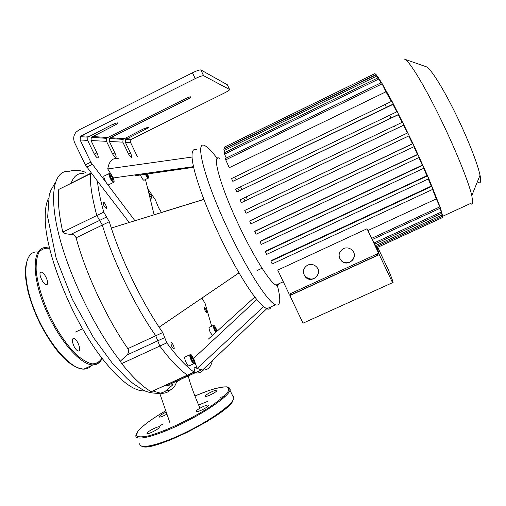 <?xml version="1.0" encoding="UTF-8"?>
<svg xmlns="http://www.w3.org/2000/svg" width="506" height="506" viewBox="0 0 506 506"><rect width="100%" height="100%" fill="white"/><g stroke="black" fill="none" stroke-linecap="round" stroke-linejoin="round"><path stroke-width="0.76" d="M193.627 372.555L195.038 372.865C199.389 373.51 202.577 371.91 204.601 368.058C202.577 371.91 199.389 373.51 195.038 372.865L193.627 372.555M85.761 172.445C81.453 170.579 76.912 169.959 72.13 170.585L69.29 171.268C54.465 169.953 48.494 192.666 58.582 233.702C68.614 274.638 94.654 328.413 119.663 360.297L121.706 363.567L159.814 346.06L155.766 335.756C134.95 306.294 112.958 260.767 102.351 225.069L96.817 215.512C92.086 198.023 89.929 184.114 90.346 173.798L90.77 173.248L90.346 173.798C89.929 184.114 92.086 198.023 96.817 215.512L102.351 225.069C112.958 260.767 134.95 306.294 155.766 335.756L159.814 346.06L166.803 342.847C177.17 356.907 186.259 366.654 194.07 372.087L187.397 375.11C179.459 369.741 170.269 360.057 159.814 346.06C170.269 360.057 179.459 369.741 187.397 375.11L151.68 391.53M76.096 237.807L109.277 221.71L103.755 212.128L62.782 232.09C64.186 233.519 66.95 234.24 71.087 234.265C73.585 234.367 75.255 235.543 76.096 237.807C85.754 273.708 107.253 319.273 127.873 348.634C129.036 350.822 128.726 352.948 126.955 354.997L164.703 337.61L162.723 332.543L127.873 348.634M194.076 367.426L194.462 367.065C193.931 367.084 193.912 367.938 194.418 369.633C194.918 371.341 194.905 372.201 194.361 372.226L194.07 372.087M200.92 69.967L227.339 84.755L229.597 89.511L203.671 75.748L200.8 69.923C199.377 69.828 196.594 70.789 192.451 72.801L78.746 130.074L75.982 132.237C73.484 135.431 73.047 138.929 74.667 142.736L85.343 164.874L97.43 181.104C98.322 189.845 100.435 200.186 103.755 212.128M201.9 298.085L205.088 303.41L211.691 326.237M161.496 212.526L158.618 207.789L155.386 199.889L147.739 188.7M129.207 222.501L97.43 181.104M109.277 221.71L111.288 228.042C121.876 260.489 140.731 299.552 159.112 327.199L162.723 332.543M166.803 342.847L164.703 337.61M194.677 367.154L197.125 368.469L193.608 358.368L256.839 299.565M103.243 202.065L103.369 202.065C104.793 202.16 107.727 208.826 106.178 208.434C103.907 206.309 102.927 204.19 103.243 202.065M189.225 365.825L188.808 366.015C187.226 365.958 183.804 358.014 184.93 357.015L189.933 354.776M171.009 342.619L171.275 342.537C172.647 342.638 175.259 349.412 173.773 349.007C171.831 347.179 170.914 345.048 171.009 342.619M149.308 193.045L149.378 193.045C151.142 194.936 151.926 196.663 151.724 198.232C150.054 196.505 149.251 194.778 149.308 193.045M212.659 334.991L212.393 335.111C210.249 332.904 209.117 330.348 209.003 327.445L213.304 325.497M204.304 307.559L204.449 307.515C206.138 309.425 206.859 311.165 206.625 312.746C205.151 311.222 204.38 309.495 204.304 307.559M108.879 184.677L108.448 184.892C106.639 184.791 102.465 175.822 104.268 175.911M111.067 177.84L110.422 175.727L111.137 175.664L112.49 177.701L113.135 179.807L112.427 179.883L111.067 177.84M191.976 359.608L191.224 357.255L191.692 356.654L192.912 358.393L193.659 360.734L193.197 361.347L191.976 359.608M111.137 175.664L110.498 175.974M112.49 177.701L111.345 178.264M192.912 358.393L191.755 358.918M193.659 360.734L192.982 361.044M144.166 180.193L143.894 180.319C142.793 179.681 141.648 177.897 140.466 174.975M147.145 174.013L147.847 175.98L147.328 176.037L146.177 174.153M214.772 327.148L215.777 328.672L216.448 330.646L216.113 331.088L215.101 329.564L214.43 327.584L214.772 327.148M147.259 174.184L146.417 174.602M215.777 328.672L214.93 329.064M216.448 330.646L215.961 330.867M131.294 157.391C130.403 156.993 129.308 155.506 128.005 152.932L122.831 142.154L123.084 139.365L143.211 129.024L148.764 127C149.087 127.253 147.999 128.018 145.507 129.302L125.596 139.523L125.343 142.281L130.459 152.939C131.579 155.38 131.933 156.854 131.516 157.36M111.061 125.203C114.318 123.635 116.519 122.863 117.664 122.888C118.132 123.205 116.949 124.096 114.116 125.564L91.289 137.366L91.01 140.541L96.924 152.831C98.379 156.082 98.632 157.796 97.671 157.961C96.526 157.518 95.185 155.804 93.661 152.818L87.671 140.377L87.955 137.158L111.061 125.203M185.063 98.872C187.941 97.481 189.845 96.798 190.775 96.817C191.16 97.139 189.914 98.044 187.043 99.53L110.624 137.708L109.657 138.524L109.391 141.471L114.881 152.888C116.235 155.899 116.506 157.492 115.691 157.657C114.691 157.252 113.477 155.665 112.066 152.875L106.513 141.326L106.779 138.34L107.753 137.518L185.063 98.872M125.343 142.281L130.592 142.547L130.845 139.852L131.724 139.112L224.683 92.864C228.143 91.093 229.781 89.973 229.597 89.511M88.999 136.272L81.491 135.772L195.221 78.626C199.37 76.615 202.147 75.641 203.551 75.704L203.671 75.748M81.928 135.804L81.649 136.759M101.175 137.082L100.915 137.974M117.847 138.189L117.607 139.023M134.938 220.736L90.808 162.16L80.131 139.991L87.671 140.377M145.494 179.541L154.128 214.803M130.592 142.547L137.379 156.683M193.507 166.645L113.382 177.954L107.721 168.934C109.207 160.68 112.952 157.309 118.942 158.827M193.659 167.315L135.469 175.69L134.634 174.956M81.491 135.772L80.416 136.683L80.131 139.991M196.568 149.795C193.292 148.486 191.787 150.908 192.046 157.056C192.59 165.804 196.543 179.927 203.912 199.421C208.542 211.464 213.956 224 220.173 237.023C226.41 250.027 232.697 261.963 239.028 272.829L159.112 327.199M203.912 199.421L111.288 228.042M192.046 157.056L107.721 168.934M203.886 199.345L161.496 212.425M239.028 272.829C249.325 290.292 257.51 301.576 263.569 306.674L266.788 308.774C268.958 309.653 270.381 309.002 271.045 306.826M263.569 306.674L197.125 368.469L202.482 370.082C207.65 370.405 210.939 367.261 212.349 360.658M254.834 297.016L208.39 339.083M217.219 158.517C212.077 151.484 207.991 147.227 204.955 145.753C193.981 138.992 204.854 181.496 229.49 232.615C247.763 271.052 267.978 302.031 275.473 304.802C280.583 306.516 281.134 299.767 277.124 284.562M165.753 429.98L163.78 431.726M205.398 395.856L205.316 396.027C204.468 398.045 216.625 392.34 216.878 390.6C217.681 388.684 206.391 393.851 205.398 395.856M196.309 411.03L196.214 411.239C195.278 413.503 208.2 407.425 208.504 405.451C209.383 403.307 197.448 408.766 196.309 411.03M147.233 432.896L147.05 433.231C146.139 435.457 159.023 429.208 159.301 427.285C160.149 425.23 148.751 430.53 147.233 432.896M166.031 412.207C162.584 413.832 160.282 415.281 159.118 416.565L158.966 416.843C159.472 417.602 162.072 416.723 166.771 414.199M40.847 272.228C37.849 272.974 43.225 284.954 46.413 284.631C50.119 284.922 44.699 271.886 41.233 272.165L40.847 272.228M73.933 346.186C75.489 349.191 76.988 350.803 78.43 351.025C82.08 351.341 77.064 338.166 73.642 338.419C71.909 339.026 72.01 341.613 73.933 346.186M245.075 200.895L243.576 198.213M239.237 190.895L237.643 188.39M303.961 268.945C303.031 271.627 303.442 274.107 305.188 276.384C310.633 280.647 314.991 279.767 318.255 273.759M307.692 265.087C310.975 263.79 313.897 264.372 316.459 266.833C323.511 273.923 311.184 284.48 305.112 276.586C302.24 271.905 303.1 268.066 307.692 265.087M339.102 254.474C338.919 256.947 339.728 259.04 341.525 260.767C346.072 265.315 354.75 261.463 354.295 255.081M343.429 248.591C346.313 247.402 349.013 247.744 351.518 249.616C359.526 255.713 348.672 267.971 341.512 260.951C337.774 256.156 338.413 252.039 343.429 248.591M377.482 253.784L377.837 255.1L377.261 253.885M290.754 293.524L291.323 294.72L377.837 255.1M377.255 247.535L379.279 254.632L289.868 295.574L290.748 293.531M289.868 295.574L303.031 323.176L392.542 282.69L379.279 254.632M392.542 282.69C394.041 284.391 392.637 280.084 388.33 269.774L377.716 247.32M378.627 253.259L367.04 228.75L277.731 270.115L289.23 294.226L378.627 253.259L377.04 247.636M376.274 246.694L376.799 247.744M374.813 244.082L376.103 246.77L442.649 216.195M372.403 239.477L374.655 244.158M367.04 228.75L372.239 239.553L440.454 208.105M439.878 208.371L442.016 213.171M441.46 213.424L442.674 216.182L442.51 217.561M442.099 216.448L442.541 217.548L442.206 217.706M432.617 189.421L436.254 198.909L367.938 230.527M428.297 178.96L431.27 186.088L271.494 260.432L270.925 261.197L272.19 263.961L433.174 189.162M423.693 168.315L426.919 175.727L265.979 250.944L265.397 251.608L266.668 254.391L428.772 178.738M418.867 157.556L422.295 165.165L260.615 241.065L260.008 241.653L261.286 244.449L424.11 168.118M413.883 146.74L417.469 154.482L255.41 230.9L254.758 231.432L256.049 234.234L419.24 157.379M408.759 135.937L412.479 143.748L250.369 220.54L249.667 221.014L250.957 223.823L414.205 146.588M374.301 73.908L374.902 73.591L376.262 74.799L381.632 82.712L392.258 101.769L403.921 125.045L241.4 202.647L403.548 125.248L407.362 133.034L245.53 210.047L244.759 210.464L246.049 213.273L408.974 135.836M236.96 191.989L235.625 189.193L397.254 111.573L398.608 114.451L236.96 191.989L398.273 114.729L402.143 122.408M232.849 181.357L231.52 178.58L391.897 101.219L393.244 104.078L232.849 181.357L392.928 104.445L396.843 111.94M385.952 91.801L381.492 82.567L225.17 158.587L229.269 167.701L385.952 91.801L391.486 101.744M386.388 107.38L385.294 104.729M390.67 117.493L389.747 115.349M394.788 126.854L394.446 126.089M247.548 199.712L246.112 196.998M242.045 189.554L240.59 186.98M236.296 179.693L234.822 177.302M219.579 158.391C211.084 152.92 220.395 186.986 239.787 227.27C254.252 257.718 270.179 282.696 275.985 285.087C277.566 285.846 278.553 285.39 278.945 283.721M404.686 59.227C408.854 60.397 422.991 83.123 438.696 114.944C454.401 146.715 468.436 181.167 471.807 195.531L472.768 202.457C472.598 204.234 471.782 204.607 470.321 203.583M477.386 181.78C480.536 184.367 481.421 182.185 480.036 175.24C477.556 163.242 466.715 135.987 454.299 111.054C441.89 86.083 430.201 67.956 426.223 66.754L404.724 59.24M241.4 202.647L240.065 199.838L402.561 122.155L413.718 145.114L428.538 177.96L440.448 207.928L442.674 216.182M393.244 104.078L392.928 104.445M398.608 114.451L398.273 114.729M403.921 125.045L403.548 125.248M407.362 133.034L407.792 132.876L409.158 135.747M412.479 143.748L412.921 143.679L414.287 146.576M417.469 154.482L417.937 154.488L419.297 157.379M422.295 165.165L422.795 165.241L424.148 168.125M426.919 175.727L427.456 175.886L428.803 178.751M431.27 186.088L431.865 186.328L433.199 189.174M436.254 198.909L440.486 208.086M375.686 75.065L374.902 73.591L224.348 147.138L224.86 148.675M409.152 135.779L246.049 213.273M377.811 77.93L376.224 74.806L223.816 149.181L225.1 152.357M380.923 82.839L378.368 77.658L224.031 152.882L226.264 158.055M120.352 361.176L126.955 354.997M90.429 173.413L58.791 189.421C57.539 200.104 58.867 214.323 62.782 232.09M83.686 173.476C77.892 172.951 73.775 176.088 71.321 182.875M165.886 385.104L167.353 385.389L173.014 384.674L164.792 391.663L160.592 393.219L152.945 390.961M166.733 390.518L170.395 389.943C173.628 388.108 175.633 385.452 176.417 381.992L181.211 379.12M121.706 363.567C132.597 377.236 142.357 386.578 150.978 391.581M144.899 390.904L142.711 390.91C131.984 390.05 118.36 379.089 101.839 358.02C72.029 319.956 44.971 252.146 45.224 218.269C45.085 209.61 46.172 202.95 48.494 198.301M73.446 311.721L67.747 299.773M71.087 234.265L106.551 217.023M58.791 189.421L91.415 173.267M109.283 173.438C107.512 173.337 111.693 182.305 113.464 182.426L113.958 181.977M109.783 173.621C111.333 173.457 115.336 181.774 113.78 181.92C112.25 182.154 108.176 173.703 109.783 173.621M188.808 366.015L193.861 363.719C193.962 362.385 195.158 366.021 193.95 359.602C190.237 352.258 191.104 355.421 190.345 354.592L189.971 354.719C188.883 355.699 192.312 363.65 193.861 363.719L194.367 363.295M190.477 354.908C191.496 353.567 195.442 361.771 194.418 363.087C193.418 364.503 189.408 356.173 190.477 354.908M145.374 174.266C146.5 176.556 147.442 177.872 148.207 178.213C148.169 177.385 149.668 179.706 147.543 173.956C149.245 178.782 148.656 178.865 145.779 174.209M143.894 180.319L148.517 177.91M216.144 332.056C214.392 329.349 213.595 327.205 213.76 325.617C214.829 325.845 215.935 327.711 217.08 331.209C215.082 325.421 213.387 324.82 213.564 325.377L213.33 325.459C213.14 327.104 213.975 329.393 215.834 332.334M144.982 128.201L145.507 129.302M113.42 124.115L114.116 125.564M186.423 98.227L187.043 99.53M94.337 154.115L96.924 152.831M131.724 139.112L126.5 138.764M107.753 137.518L92.326 136.493M124.002 138.6L110.624 137.708M112.642 153.995L114.881 152.888M128.505 153.906L130.459 152.939M109.391 141.471L122.831 142.154M91.01 140.541L106.513 141.326M192.451 72.801L195.221 78.626M90.808 162.16L85.343 164.874M86.709 167.144L92.174 164.431M144.931 437.627L146.171 436.419M158.429 426.893L162.527 424.192M198.694 405.002L207.852 401.29M220.116 397.324L225.486 396.204M232.988 400.632C228.168 414.167 151.509 452.914 142.249 446.305M139.909 443.161C137.853 449.866 157.758 445.805 183.615 433.433C209.44 421.15 232.558 404.692 233.886 398.336L233.804 396.565L232.494 395.439M229.61 388.058L229.99 390.234C228.548 396.343 205.309 412.573 179.472 424.863C153.609 437.235 133.812 441.529 135.987 435.071L136.626 433.319M165.538 410.853C151.673 418.981 142.445 425.831 137.841 431.409L136.291 435.571C137.765 437.171 141.851 437.273 148.555 435.862C163.887 431.789 189.193 420.005 207.998 408.171C216.638 402.422 222.963 397.463 226.979 393.288C229.389 389.816 229.193 387.678 226.378 386.875C222.191 386.894 216.157 388.178 208.263 390.733L195.012 395.939C201.989 393.004 208.358 390.638 214.127 388.842L222.248 386.989L226.947 386.831C229.623 387.59 230.641 388.728 229.99 390.234L233.886 398.336L231.988 402.15L222.513 411.055L206.707 421.7L187.226 432.333L171.155 439.594C153.824 446.45 143.559 448.392 140.358 445.406M88.683 366.869L85.033 368.551M91.061 365.768C89.195 367.988 86.773 369.108 83.787 369.127C70.713 369.665 47.128 342.353 34.427 309.988C21.581 277.636 23.744 251.564 36.83 251.937M100.998 360.247C99.125 363.346 96.444 364.896 92.959 364.896C80.188 365.281 56.83 337.799 44.047 305.409C31.113 273.031 32.928 247.086 45.717 247.617L49.556 248.066M101.934 358.147C99.612 361.942 96.304 363.846 92.016 363.865C87.234 362.688 81.864 359.488 75.906 354.263C66.45 344.656 57.69 331.797 49.626 315.681C42.181 299.274 37.703 284.366 36.192 270.963C35.888 263.038 36.793 256.852 38.899 252.405C41.625 249.091 45.198 247.744 49.62 248.345M441.542 211.913L374.06 242.975M442.174 214.961L375.528 245.6M407.792 132.876L244.759 210.464M412.921 143.679L249.667 221.014M417.937 154.488L254.758 231.432M422.795 165.241L260.008 241.653M427.456 175.886L265.397 251.608M431.865 186.328L270.925 261.197M439.973 206.821L371.632 238.345M375.566 74.812L224.74 148.429M376.913 76.014L224.209 150.497M379.064 78.885L224.43 154.21M382.201 83.813L225.575 159.947M170.395 389.943C167.878 392.479 164.608 393.573 160.592 393.219C153.527 393.586 147.632 392.492 142.92 389.924L133.439 383.807L127.36 378.811L112.756 363.763L93.465 337.565L72.421 299.476L56.141 258.193L47.672 216.966L49.215 195.171L50.885 190.269L55.42 182.293M91.225 173.02L90.77 173.248M194.361 372.226L151.307 391.701M108.448 184.892L113.464 182.426C113.749 181.338 114.28 183.956 113.825 179.668C109.903 171.559 109.682 173.767 109.41 173.444M108.986 173.653L104.4 175.917M103.041 202.229L103.369 202.065M170.958 342.682L171.275 342.537M212.393 335.111L213.159 334.763M130.845 139.852L125.596 139.523M123.084 139.365L109.657 138.524M87.955 137.158L80.416 136.683M266.713 308.736L202.482 370.082M203.551 75.704L200.8 69.923M106.779 138.34L91.289 137.366M167.353 385.389L201.502 369.943M266.788 308.774L275.473 304.802M205.474 396.35L205.316 396.027M196.398 411.618L196.214 411.239M147.227 433.591L147.05 433.231M41.233 272.165L40.417 272.557M73.642 338.419L72.845 338.792M102.054 358.311C100.839 361.916 97.81 364.111 92.959 364.896L83.787 369.127C68.146 367.571 53.402 348.723 40.037 323.676C34.762 312.797 30.758 302.114 28.026 291.62C25.211 277.313 23.535 268.958 28.507 257.023M262.064 268.224L257.244 270.463M374.642 244.164L442.048 213.152M376.793 247.744L442.541 217.548M283.271 281.728L275.985 285.087M480.036 175.24L471.807 195.531M472.768 202.457L442.687 216.277M232.811 181.35L393.244 104.046M241.356 202.64L403.927 125.014M236.916 191.983L398.614 114.419M433.218 189.143L272.19 263.961M424.161 168.093L261.286 244.449M428.816 178.719L266.668 254.391M419.303 157.347L256.049 234.234M414.294 146.544L250.957 223.823M188.232 375.945C190.262 384.022 194.177 394.775 199.984 408.19M159.763 393.396L169.877 422.624M143.843 390.398L142.711 390.91M82.567 328.736L75.527 332.037"/></g></svg>
